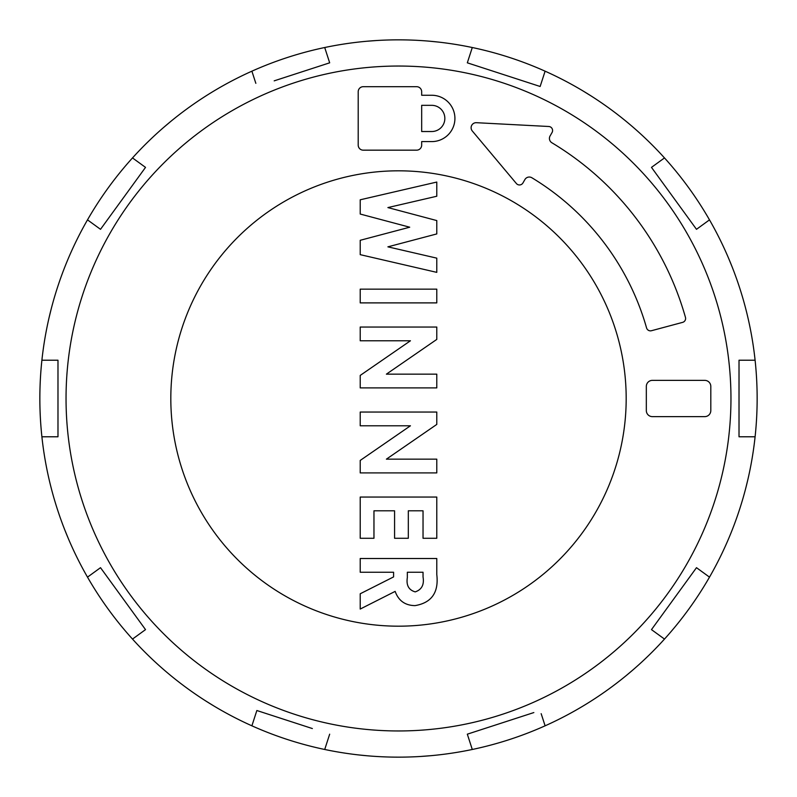 <?xml version="1.0" encoding="UTF-8"?>
<svg xmlns="http://www.w3.org/2000/svg" width="797" height="797" viewBox="0 0 797 797"><rect width="100%" height="100%" fill="white"/><g stroke="black" fill="none" stroke-linecap="round" stroke-linejoin="round"><path stroke-width="1.2" d="M420.776 756.453L431.745 755.616M626.91 675.009L633.665 669.291M745.823 487.943L747.925 479.346M732.054 266.706L728.707 258.517M590.886 95.819L583.364 91.167M429.593 41.205L437.981 42.032M471.107 127.729A5.041 5.041 0 0 0 472.282 130.967L516.376 183.519A4.025 4.025 0 0 0 522.952 182.941L524.904 179.554A5.041 5.041 0 0 1 531.878 177.761A257.909 257.909 0 0 1 646.566 327.926A4.025 4.025 0 0 0 651.478 330.715L682.621 322.367A4.025 4.025 0 0 0 685.46 317.385A298.208 298.208 0 0 0 551.873 142.763A5.041 5.041 0 0 1 550.099 135.918L552.052 132.531A4.025 4.025 0 0 0 548.774 126.494L476.407 122.698A5.041 5.041 0 0 0 471.107 127.729M170.817 398.5A227.683 227.683 0 0 1 398.5 170.817A227.683 227.683 0 0 1 626.183 398.5A227.683 227.683 0 0 1 398.5 626.183A227.683 227.683 0 0 1 170.817 398.5M730.959 398.5A332.459 332.459 0 0 1 398.5 730.959A332.459 332.459 0 0 1 66.041 398.5A332.459 332.459 0 0 1 398.5 66.041A332.459 332.459 0 0 1 730.959 398.5M57.982 436.786L57.982 360.214L41.902 360.214A358.65 358.65 0 0 0 41.902 436.786L57.982 436.786M312.354 728.548L256.863 710.516L251.892 725.818A358.65 358.65 0 0 1 132.501 639.074L145.522 629.62L100.512 567.683L87.501 577.138A358.65 358.65 0 0 1 87.501 219.862L90.101 221.755M329.679 734.176L324.718 749.479L329.679 734.176M533.841 712.568L467.321 734.176L472.282 749.479A358.65 358.65 0 0 1 251.892 725.818L252.888 722.759M541.153 713.664L545.108 725.818A358.65 358.65 0 0 0 709.499 577.138L706.899 575.245M651.478 629.62L664.499 639.074L651.478 629.62L696.488 567.683L709.499 577.138A358.65 358.65 0 0 0 755.098 360.214L739.018 360.214L739.018 436.786L755.098 436.786L739.018 436.786L739.018 404.846M472.282 749.479A358.65 358.65 0 0 0 545.108 725.818M100.512 567.683L87.501 577.138A358.65 358.65 0 0 0 132.501 639.074M739.018 366.839L739.018 360.214M145.522 167.38L132.501 157.926A358.65 358.65 0 0 0 87.501 219.862L100.512 229.317L145.522 167.38L132.501 157.926A358.65 358.65 0 0 1 472.282 47.521L467.321 62.824L540.137 86.484L545.108 71.182A358.65 358.65 0 0 0 472.282 47.521L467.321 62.824M545.108 71.182A358.65 358.65 0 0 1 755.098 360.214M696.488 229.317L709.499 219.862L696.488 229.317L651.478 167.38L664.499 157.926M274.198 80.846L329.679 62.824L324.718 47.521M255.847 83.336L251.892 71.182M421.673 91.735A5.041 5.041 0 0 0 416.632 86.694L363.243 86.694A5.041 5.041 0 0 0 358.202 91.735L358.202 145.124A5.041 5.041 0 0 0 363.243 150.165L416.632 150.165A5.041 5.041 0 0 0 421.673 145.124L421.673 141.597L431.745 141.597A23.173 23.173 0 0 0 454.918 118.434A23.173 23.173 0 0 0 431.745 95.261L421.673 95.261L421.673 91.735M710.804 386.415A6.047 6.047 0 0 0 704.767 380.368L652.374 380.368A6.047 6.047 0 0 0 646.327 386.415L646.327 410.585A6.047 6.047 0 0 0 652.374 416.632L704.767 416.632A6.047 6.047 0 0 0 710.804 410.585L710.804 386.415M479.037 730.371L511.853 719.711M279.468 717.868L295.926 723.208M107.764 577.656L121.264 596.246M41.902 360.214L57.982 360.214L57.982 373.145M111.221 214.582L100.512 229.317M329.679 62.824L296.105 73.732M540.137 86.484L506.553 75.566M655.373 172.73L651.478 167.38L654.148 165.437M360.214 199.798L436.786 182.055L436.786 196.241L387.9 207.579L436.786 220.57L436.786 233.929L387.9 246.841L436.786 258.148L436.786 272.365L360.214 254.651L360.214 240.295L409.708 227.205L360.214 214.044L360.214 199.798M360.214 289.152L436.786 289.152L436.786 302.89L360.214 302.89L360.214 289.152M360.214 327.039L436.786 327.039L436.786 339.412L386.396 374.152L436.786 374.152L436.786 387.9L360.214 387.9L360.214 375.427L410.445 340.777L360.214 340.777L360.214 327.039M360.214 412.049L436.786 412.049L436.786 424.422L386.396 459.162L436.786 459.162L436.786 472.91L360.214 472.91L360.214 460.437L410.445 425.787L360.214 425.787L360.214 412.049M360.214 497.049L436.786 497.049L436.786 538.284L423.038 538.284L423.038 510.797L408.313 510.797L408.313 538.284L394.575 538.284L394.575 510.797L373.962 510.797L373.962 538.284L360.214 538.284L360.214 497.049M360.214 558.508L436.786 558.508L436.786 574.517C438.878 592.44 431.625 602.811 415.038 605.62C405.145 605.471 398.52 600.729 395.153 591.384L360.214 609.057L360.214 593.775L393.588 576.908L393.588 572.246L360.214 572.246L360.214 558.508M407.337 572.246L407.337 577.596C406.121 585.267 408.751 590.029 415.217 591.882C421.752 589.65 424.353 584.669 423.038 576.918L423.038 572.246L407.337 572.246M431.745 131.525A13.101 13.101 0 0 0 444.846 118.434A13.101 13.101 0 0 0 431.745 105.334L421.673 105.334L421.673 131.525L431.745 131.525M376.224 40.547L367.407 41.205M170.09 121.991L163.335 127.709M51.177 309.057L49.075 317.654M64.946 530.294L68.293 538.483M206.114 701.181L213.636 705.833M367.407 755.795L359.019 754.968"/></g></svg>
